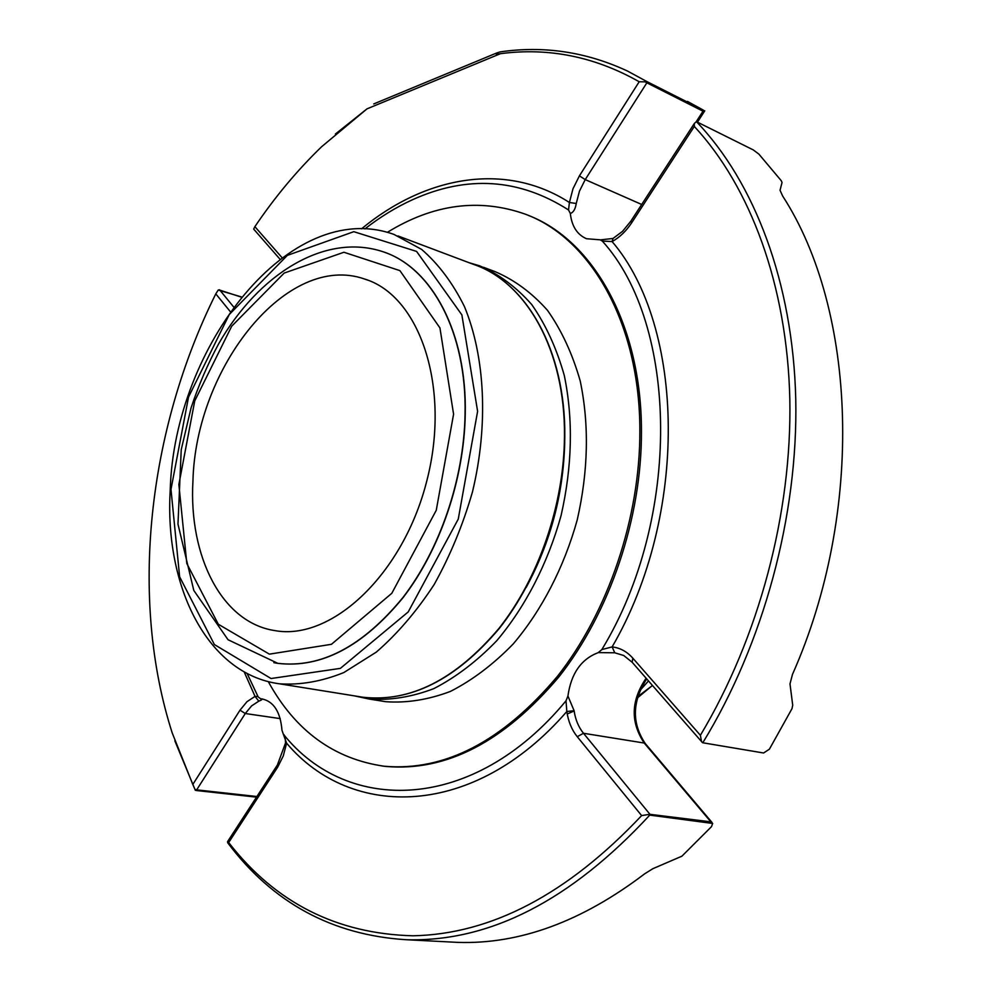 <?xml version="1.0" encoding="UTF-8"?>
<svg xmlns="http://www.w3.org/2000/svg" width="992" height="992" viewBox="0 0 992 992"><rect width="100%" height="100%" fill="white"/><g stroke="black" fill="none" stroke-linecap="round" stroke-linejoin="round"><path stroke-width="1.49" d="M192.944 480.909C188.592 556.289 221.811 622.703 274.933 630.614C331.688 641.043 403.335 574.306 426.87 480.649C451.038 387.14 419.74 295.566 364.548 279.012C287.147 251.794 195.796 367.313 192.944 480.909M637.67 696.669L650.392 687.059M447.293 941.842L457.92 942.388C519.647 944.396 581.895 921.531 644.676 873.803L652.86 868.694L681.926 856.17L711.487 826.658L712.665 823.447L650.566 815.226L649.971 814.32L648.123 814.556L650.566 815.226M702.782 742.772L763.58 752.99L769.395 749.196L791.976 708.685L792.72 705.238L789.992 683.91L792.472 674.399C864.925 511.289 856.617 310.161 782.676 196.069L780.034 190.278L782.043 182.491L781.237 180.68L758.868 154.107L753.3 149.928L696.421 121.644C754.366 182.082 792.955 282.348 795.758 399.119C798.188 515.877 763.518 643.709 702.782 742.772L701.728 741.867M712.665 823.447L711.475 822.74M649.648 815.226C570.586 900.637 489.44 942.127 406.199 939.722C332.109 935.072 272.602 902.732 227.664 842.716L227.54 841.7L228.668 842.53L277.723 767.089L277.376 765.018L285.535 742.946L286.601 743.169C351.515 820.186 474.201 818.561 566.829 711.5L566.01 700.823C473.482 812.919 347.46 814.767 283.29 734.092L286.601 743.169L283.278 755.929L277.723 767.089M196.18 790.5L196.676 789.855L194.965 789.372L196.18 790.5L256.494 797.146M219.43 289.763L218.215 290.036L241.391 296.906M195.325 790.314L174.828 740.801M253.679 229.078L254.882 226.66C274.883 197.048 297.116 170.413 321.594 146.754L367.015 108.847L500.464 53.68C496.67 54.436 495.256 54.262 496.223 53.171L500.03 51.906C543.827 45.496 586.346 51.894 627.601 71.102L646.548 81.394L645.147 81.865L646.858 82.82L647.392 81.828L646.548 81.394M335.37 134.056L367.015 108.847M647.392 81.828L703.564 110.248L687.468 101.407M703.564 110.248L703.03 111.203L704.332 111.625M694.313 126.443C750.212 186.707 787.152 285.002 789.818 398.995C792.087 513 758.892 637.645 700.389 735.295L632.784 658.118L632.177 662.284L623.72 655.501L614.767 652.798L612.126 646.908C688.832 515.084 685.15 326.988 612.101 241.564C619.653 237.373 626.2 231.074 631.755 222.667L694.313 126.443L694.338 123.454L696.421 121.644M364.882 228.916C380.147 216.975 396.031 207.241 412.536 199.714C467.207 174.989 519.213 178.424 568.54 209.982L570.326 213.478C571.776 226.263 577.17 234.682 586.508 238.725L600.123 239.816L602.305 241.068C678.292 324.644 681.938 517.923 601.846 649.574L598.3 652.6C581.213 659.048 571.094 673.518 567.932 696.024L574.095 710.694C575.41 719.609 578.534 727.136 583.482 733.274L577.245 736.696L641.638 815.598L648.123 814.556M641.638 815.598C567.573 894.139 491.362 934.204 413.019 935.791C336.834 933.832 275.379 902.745 228.668 842.53M283.29 734.092L281.976 730.248C280.426 711.983 273.804 701.542 262.086 698.938L260.71 698.814C262.719 699.124 262.086 699.906 258.8 701.158L251.571 705.92L245.284 713.521L240.002 710.185L192.808 784.474L194.965 789.372M192.808 784.474L172.199 732.89C129.096 598.734 147.969 430.106 215.797 293.868L230.28 311.612M218.215 290.036L215.797 293.868M500.464 53.68C548.675 47.331 594.915 56.693 639.195 81.753L579.415 175.857L585.23 179.602L579.464 191.158L576.24 203.484C575.372 209.114 573.401 212.449 570.326 213.478M645.147 81.865L639.195 81.753M701.542 741.656L700.389 735.295M574.095 710.694L566.829 711.5C568.28 721.444 571.752 729.839 577.245 736.696M258.8 701.158L255.043 696.384L257.312 696.471M568.54 209.982L569.408 202.48L576.24 203.484M602.305 241.068L612.101 241.564L613.031 238.452L622.492 231.384L630.763 221.29L631.755 222.667M601.846 649.574L612.126 646.908C620.025 647.813 626.919 651.546 632.784 658.118M614.767 652.798L598.3 652.6M567.932 696.024L566.01 700.823M260.71 698.814L258.218 697.004L247.12 673.481M382.032 765.985L385.962 766.456C446.425 771.689 504.147 741.743 559.128 676.618C609.882 612.213 641.725 518.171 641.452 431.483C641.626 324.768 592.993 240.089 528.339 215.388M648.495 680.946L639.828 690.63M567.226 713.992L572.942 711.5M384.66 252.328C432.425 268.72 467.071 333.262 465.248 414.47C464.095 479.359 440.076 549.642 402.988 597.73C362.861 646.511 321.197 668.385 278.008 663.375L275.354 662.954M526.169 587.45C550.572 542.289 563.419 494.016 564.708 442.643M354.094 695.814L369.123 699.038C390.141 700.526 411.705 697.054 433.826 688.622C455.849 677.3 476.817 661.342 496.756 640.72C525.326 606.881 547.807 563.357 561.075 515.567C572.26 466.24 573.351 419.591 564.324 375.608C556.611 348.291 545.749 324.595 531.724 304.544C516.224 286.986 498.84 274.077 479.545 265.794L469.117 262.719M380.99 700.947L385.652 701.691C406.683 703.204 428.259 699.782 450.368 691.436C472.353 680.239 493.297 664.417 513.186 643.982C541.682 610.44 564.064 567.288 577.232 519.895C588.33 470.964 589.322 424.663 580.221 380.978C572.458 353.834 561.559 330.299 547.497 310.347C531.972 292.863 514.55 279.992 495.244 271.709L483.538 267.294M268.286 681.616C295.281 730.819 333.944 759.029 384.288 766.246C444.751 771.466 502.473 741.483 557.467 676.308C608.245 611.853 640.113 517.712 639.852 430.974C640.063 323.156 590.5 237.981 525.028 214.061C479.136 197.978 433.244 204.079 387.339 232.351M646.71 678.912C632.102 701.617 631.644 723.18 645.308 743.603L644.205 743.033C630.304 722.102 630.937 700.501 646.114 678.23M710.88 821.86L644.205 743.033L583.482 733.274L649.971 814.32L710.88 821.86M256.916 796.514L196.676 789.855L245.284 713.521L280.203 718.605M241.242 297.092L219.864 290.148L233.641 306.95M281.976 257.585L254.882 226.66M696.161 121.78L703.03 111.203L646.858 82.82L585.23 179.602L641.688 204.476M244.168 671.882L255.043 696.384L246.983 701.691L240.002 710.185M579.415 175.857L573.004 188.728L569.408 202.48C505.362 161.225 425.146 176.192 361.51 228.842M453.58 414.185L439.94 327.918L399.912 270.63L343.926 252.253L284.196 273.06L231.694 326.207L194.742 400.904L178.87 484.505L186.818 563.518L218.339 624.266L269.39 654.15L331.44 644.304L391.803 593.303L436.257 510.297L453.58 414.185M465.062 414.408C466.922 332.171 431.359 267.17 382.751 251.646C324.446 232.438 258.329 274.449 218.662 343.802C207.712 364.076 198.512 385.466 191.047 407.972L181.226 449.711L177.977 524.123L193.8 590.451L228.048 639.741L277.81 663.338C320.999 668.36 362.663 646.474 402.802 597.692C439.878 549.593 463.909 479.31 465.062 414.408M273.842 662.668L278.008 663.375M170.984 489.354L188.53 397.073L229.276 314.514L287.358 255.378L353.809 231.682L416.59 251.422L461.875 314.898L477.611 411.32L458.267 519.089L408.22 611.928L340.38 668.372L271.039 678.528L214.384 644.552L179.639 576.811L170.984 489.354M279.496 683.81C207.365 674.275 164.35 586.594 170.227 489.837C174.319 345.613 290.755 197.024 394.035 234.447L421.612 249.401C438.476 263.971 452.749 283.005 464.417 306.516C485.187 356.748 488.572 424.936 472.477 491.883C462.917 524.942 450.145 555.818 434.161 584.524C416.69 611.27 397.42 633.789 376.34 652.091L343.84 672.551C321.768 681.454 300.316 685.212 279.496 683.81L362.923 697.24C410.279 702.485 455.576 679.607 498.802 628.606C538.718 578.286 564.064 504.606 564.473 436.381C565.44 350.312 526.144 281.802 473.283 264.294C526.454 281.939 565.762 350.61 564.795 436.604C564.386 504.779 539.065 578.348 499.15 628.618C455.936 679.607 410.527 702.472 362.923 697.24L358.286 696.496M367.66 280.104L364.548 279.012M652.438 685.46L637.273 698.033M406.199 939.722L457.92 942.388M697.5 122.14L704.766 110.782M632.177 662.284L702.237 742.363M645.308 743.603L711.971 822.393M277.338 765.08L227.565 841.662M253.791 229.226L279.918 259.123M495.826 53.345L373.761 103.924M694.189 123.702L630.763 221.29M283.365 734.192C284.642 734.799 285.361 737.713 285.535 742.946M262.086 698.938L262.768 699.038M600.42 239.878L613.031 238.452M397.978 235.935L473.283 264.294M385.652 701.691L369.123 699.038M385.962 766.456L384.288 766.246"/></g></svg>

